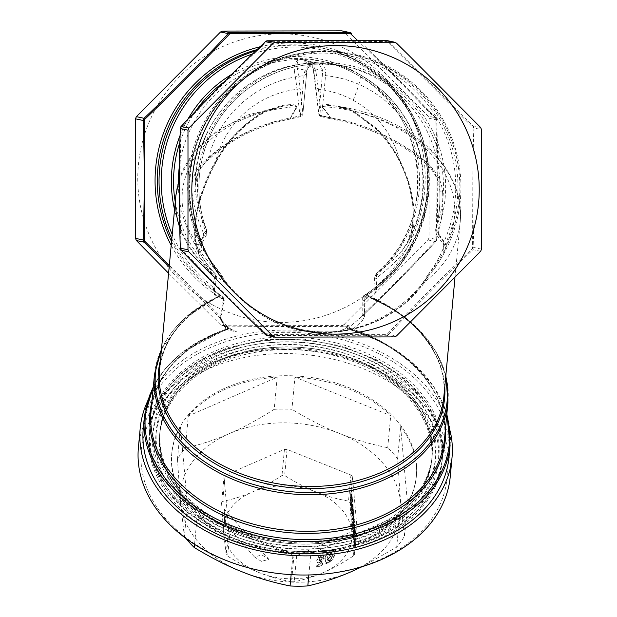 <?xml version="1.0" encoding="UTF-8"?>
<svg xmlns="http://www.w3.org/2000/svg" width="617" height="617" viewBox="0 0 617 617"><rect width="100%" height="100%" fill="white"/><g stroke="black" fill="none" stroke-linecap="round" stroke-linejoin="round"><path stroke-width="0.46" stroke-dasharray="3.08 2.31" d="M351.767 571.465A110.543 79.377 -174.7 0 1 300.302 582.209A110.543 79.377 -174.7 0 1 241.725 571.666A110.543 79.377 -174.7 0 1 180.465 502.755A110.543 79.377 -174.7 0 1 180.465 502.732A110.543 79.377 -174.7 0 1 229.285 433.628A110.543 79.377 -174.7 0 1 229.308 433.62A110.543 79.377 -174.7 0 1 280.781 422.869A110.543 79.377 -174.7 0 1 339.358 433.412A110.543 79.377 -174.7 0 1 339.373 433.419A110.543 79.377 -174.7 0 1 339.381 433.427A110.543 79.377 -174.7 0 1 400.61 502.331A110.543 79.377 -174.7 0 1 400.61 502.338A110.543 79.377 -174.7 0 1 400.618 502.354A110.543 79.377 -174.7 0 1 351.798 571.458M293.977 555.662L230.133 530.057A73.693 52.915 -174.7 0 1 228.645 528.383L224.017 476.933A73.693 52.915 -174.7 0 1 225.205 475.252L284.422 449.423A73.693 52.915 -174.7 0 1 287.098 449.415L350.95 475.028A73.693 52.915 -174.7 0 1 352.438 476.702L357.066 528.144A73.693 52.915 -174.7 0 1 355.878 529.826L296.654 555.662A73.693 52.915 -174.7 0 1 293.977 555.662L291.532 581.769A73.693 52.915 5.3 0 0 294.209 581.762L294.579 581.684C305.338 579.386 314.971 576.332 323.478 572.53A64.484 46.306 -174.7 0 1 293.445 578.8A64.484 46.306 -174.7 0 1 259.271 572.653C268.503 576.463 279.262 579.502 291.532 581.769M177.457 459.233L180.465 502.732L184.398 536.428L187.398 504.32A122.822 88.192 -174.7 0 1 171.719 454.081A122.822 88.192 -174.7 0 1 180.457 427.118L177.457 459.233A122.822 88.192 5.3 0 1 185.324 448.089L188.324 415.981L277.195 377.218L274.187 409.326C257.605 419.791 242.651 427.889 229.308 433.62C215.927 439.551 201.281 444.371 185.324 448.089M188.324 415.981A122.822 88.192 -174.7 0 1 277.195 377.218M185.933 538.402A122.822 88.192 -174.7 0 1 184.398 536.428M291.131 574.635L293.075 553.858A122.822 88.192 -174.7 0 1 197.27 515.426L194.563 544.348M304.968 552.763A122.822 88.192 -174.7 0 1 171.835 452.801A122.822 88.192 -174.7 0 1 283.28 375.722A122.822 88.192 -174.7 0 1 416.413 475.684A122.822 88.192 -174.7 0 1 304.968 552.763M274.187 409.326A122.822 88.192 -174.7 0 1 280.157 409.102A122.822 88.192 5.3 0 1 291.926 409.295L294.926 377.18L390.738 415.611A122.822 88.192 -174.7 0 0 294.926 377.18M293.075 553.858L197.27 515.426M187.398 504.32L180.457 427.118M362.032 566.73L396.677 547.163A122.822 88.192 5.3 0 0 404.544 536.026L400.618 502.354M400.61 502.331L397.603 458.824A122.822 88.192 5.3 0 0 387.731 447.718C369.884 444.063 353.765 439.296 339.381 433.427M339.358 433.412C324.958 427.743 309.148 419.699 291.926 409.295M399.677 515.056L310.814 553.819A122.822 88.192 -174.7 0 0 399.677 515.056L396.677 547.163M308.832 574.967L310.814 553.819M387.731 447.718L390.738 415.611M400.603 426.717A122.822 88.192 -174.7 0 1 416.29 476.956A122.822 88.192 -174.7 0 1 407.552 503.919L400.603 426.717L397.603 458.824M404.544 536.026L407.552 503.919M307.682 574.897A153.525 110.242 -174.7 0 1 141.517 467.131A153.525 110.242 -174.7 0 1 280.565 353.587A153.525 110.242 -174.7 0 1 446.723 461.346A153.525 110.242 -174.7 0 1 307.682 574.897M450.24 476.702A156.595 112.448 5.3 0 0 280.496 349.245A156.595 112.448 5.3 0 0 138.409 447.526M147 402.523A156.595 112.448 -174.7 0 1 282.285 330.095A156.595 112.448 -174.7 0 1 450.14 430.882M143.252 428.661A153.525 110.242 -174.7 0 1 360.675 345.69A153.525 110.242 -174.7 0 1 448.975 457.266M357.066 528.144L354.621 554.251L351.96 532.209A64.484 46.306 5.3 0 0 316.236 492.011A64.484 46.306 5.3 0 0 282.062 485.857A64.484 46.306 5.3 0 0 252.029 492.127A64.484 46.306 5.3 0 0 223.539 532.448L226.2 554.482A73.693 52.915 5.3 0 0 227.688 556.156C239.489 563.545 250.016 569.044 259.271 572.653A64.484 46.306 5.3 0 1 223.539 532.448L221.572 503.04L224.017 476.933M228.645 528.383L226.2 554.482M224.565 519.915L225.22 524.064L225.506 519.398L224.503 509.387L224.565 519.915M261.384 561.362L254.435 556.943L261.986 554.976L268.935 559.388L261.384 561.362M230.133 530.057L227.688 556.156M354.474 527.928L353.996 544.302L353.479 538.564L354.474 527.928L355.083 527.928L355.253 529.795L354.636 529.795M351.189 498.428L351.204 494.641L350.98 493.993L350.68 496.215L350.664 505.801L350.217 499.408L350.965 491.371L351.644 491.309L351.983 492.991L351.975 500.387L351.366 500.387L351.189 498.428L351.798 498.428L351.597 493.993L351.065 499.67L351.112 502.454L351.443 502.068L350.502 502.454L351.443 502.068L351.621 503.981L351.004 503.981M351.204 494.641L350.98 493.993L351.597 493.993L351.813 494.641L351.204 494.641M351.621 503.981L351.274 505.801L350.957 504.212L350.826 499.408L351.574 491.371L350.965 491.371L351.366 500.387M351.621 504.475L351.266 510.953L351.867 507.197L351.621 504.475L352.23 504.475L351.875 510.953L351.266 510.953M351.875 510.953L352.477 507.197L351.867 507.197M352.963 504.32L353.14 506.356L351.844 513.599L352.346 497.472L352.693 505.917L352.963 504.32L352.346 504.32L352.531 506.356L351.235 513.599L351.736 497.472L351.744 502.207L352.083 505.917L352.346 504.32M353.14 506.356L352.531 506.356M352.693 505.917L352.083 505.917M352.361 502.199L351.744 502.207M352.508 499.315L351.898 499.315M351.844 513.599L351.235 513.599M352.346 497.472L351.736 497.472M351.644 511.37L351.034 511.37M353.148 524.589L353.487 528.399L353.325 530.119L352.816 524.442L353.811 513.799L354.335 519.637L354.181 521.35L353.819 517.378L353.703 525.622L353.387 522.051L353.148 524.589L352.538 524.589L352.716 530.119L352.207 524.442L353.202 513.807L353.726 519.637L353.564 521.35L353.209 517.378L353.256 523.91L353.094 525.622L352.77 522.059L352.538 524.589M353.487 528.399L352.878 528.399M353.387 522.051L352.77 522.059M353.703 525.622L353.094 525.622M353.865 523.91L353.256 523.91M353.541 520.347L352.932 520.347M353.819 517.378L353.209 517.378M354.181 521.35L353.564 521.35M354.335 519.637L353.726 519.637M353.325 530.119L352.716 530.119M353.811 513.799L353.202 513.807M352.816 524.442L352.207 524.442M355.253 529.795L355.145 537.993L354.983 539.705L354.659 536.104L354.42 538.71L354.767 542.582L354.15 542.59M354.767 542.582L354.605 544.302L353.996 544.302M354.42 538.71L353.803 538.718M354.659 536.104L354.05 536.111M354.983 539.705L354.374 539.713M355.145 537.993L354.536 538.001M354.821 534.391L354.212 534.399M354.605 544.302L354.089 538.564L353.479 538.564M354.089 538.564L355.083 527.928M351.975 500.387L351.798 498.428M354.143 535.641L353.981 537.361L353.464 531.623L354.459 520.979L354.52 531.052L354.359 532.764L354.035 529.162L353.796 531.769L354.143 535.641L353.526 535.641L353.371 537.361L352.855 531.623L353.849 520.979L353.911 531.052L353.749 532.764L353.425 529.162L353.179 531.769L353.526 535.641M353.981 537.361L353.371 537.361M353.796 531.769L353.179 531.769M354.035 529.162L353.425 529.162M354.359 532.764L353.749 532.764M354.52 531.052L353.911 531.052M354.197 527.45L353.587 527.45M353.464 531.623L352.855 531.623M354.628 522.846L354.011 522.854M354.459 520.979L353.849 520.979M353.556 514.416L353.233 510.845L352.4 519.776L352.23 517.91L353.225 507.267L353.556 514.416L352.939 514.416L352.623 510.845L351.79 519.776L351.621 517.91L352.615 507.267L352.939 514.416M353.233 510.845L352.623 510.845M353.711 512.704L353.101 512.704M352.4 519.776L351.79 519.776M353.225 507.267L352.615 507.267M352.23 517.91L351.621 517.91M354.883 547.379L355.708 534.877L354.883 547.379L354.266 547.379L354.104 545.513L355.099 534.877L354.266 547.379M354.713 545.513L354.104 545.513M355.878 536.744L355.261 536.744M355.708 534.877L355.099 534.877M355.878 529.826L353.433 555.932C342.026 563.36 332.046 568.897 323.478 572.53A64.484 46.306 -174.7 0 0 351.96 532.209L349.993 502.801A73.693 52.915 5.3 0 0 348.505 501.127C336.226 498.86 325.475 495.821 316.236 492.011C306.981 488.402 296.461 482.903 284.661 475.522A73.693 52.915 5.3 0 0 281.984 475.522L281.599 475.776C270.369 483.065 260.513 488.517 252.029 492.127C243.445 495.968 233.689 499.045 222.76 501.359A73.693 52.915 5.3 0 0 221.572 503.04M225.205 475.252L222.76 501.359M284.422 449.423L281.984 475.522M287.098 449.415L284.661 475.522M350.95 475.028L348.505 501.127M352.438 476.702L349.993 502.801M352.477 507.197L352.23 504.475M321.395 558.801L320.022 560.552L319.143 560.452L319.421 557.591L320.447 556.603L321.249 556.596L321.488 557.567L323.67 556.619L322.992 554.637L320.763 554.814L317.986 557.035L316.706 560.267L317.3 562.372L319.267 562.457L321.241 560.737L320.709 563.691L316.768 565.403L316.614 567.054L322.375 564.54L323.362 557.945L321.395 558.801L321.735 559.187L320.362 560.938L319.143 560.452L319.49 560.838L319.76 557.976L320.786 556.989L321.604 556.997L321.264 556.611L321.488 557.567M321.835 557.953L324.01 557.004L323.609 555.246L322.992 554.637L323.331 555.015L321.102 555.2L318.326 557.421L317.045 560.652L317.639 562.758L319.606 562.843L321.58 561.115L321.241 560.737M317.146 562.226L317.639 562.758L317.146 562.226M296.654 555.662L294.209 581.762M354.621 554.251A73.693 52.915 -174.7 0 1 353.433 555.932M321.58 561.115L321.048 564.069L317.107 565.789L316.953 567.432L322.714 564.925L323.362 557.945M323.709 558.331L321.735 559.187M324.01 557.004L323.67 556.619M317.107 565.789L316.768 565.403M322.714 564.925L322.375 564.54M326.115 563.714L326.879 563.861L327.434 562.727L329.478 562.187L333.211 559.187L334.846 554.56L334.206 551.212L333.327 550.657L333.874 549.546L333.08 549.446L332.524 550.565L330.511 551.097L326.779 554.12L325.12 558.794L325.753 562.095L326.632 562.642L326.115 563.714L325.776 563.329L326.54 563.475L327.095 562.342L329.139 561.802L332.872 558.801L334.507 554.182L333.866 550.827L332.987 550.271L333.535 549.161L332.74 549.061L332.185 550.187L330.172 550.711L326.439 553.734L324.781 558.408L325.414 561.709L326.293 562.264L325.776 563.329M329.648 560.467L328.429 560.699L332.208 552.948L332.632 555.439L331.676 558.616L329.648 560.467L328.082 560.313L331.869 552.57L332.293 555.061L331.337 558.231L329.308 560.082M327.434 562.727L327.095 562.342M326.879 563.861L326.54 563.475M333.327 550.657L332.987 550.271M333.874 549.546L333.535 549.161M333.08 549.446L332.74 549.061M328.429 560.699L328.082 560.313M327.426 559.951L327.002 557.413L327.959 554.267L330.01 552.431L331.206 552.2L327.426 559.951L327.766 560.329L327.342 557.791L328.298 554.652L330.35 552.817L331.553 552.585L331.206 552.2M331.553 552.585L327.766 560.329M151.99 401.181A148.288 106.479 -174.7 0 1 226.94 329.64L227.411 329.247L226.902 329.015L228.143 330.018L236.997 331.985C233.087 330.411 230.095 328.722 228.02 326.925L226.424 326.462L228.56 328.437L236.997 331.985L337.661 331.799L347.857 329.802L348.466 329.277L348.011 327.596L349.222 326.763L350.286 328.283L352.793 329.185L350.903 329.416L349.453 328.722M347.857 329.802L347.402 328.121L349.23 325.807L347.07 326.709C309.287 326.331 261.739 326.424 228.02 326.925L225.861 326.031L228.46 328.337L228.143 330.018M168.588 273.254L220.57 324.889L222.729 325.784L341.779 325.56L347.07 326.709C347.626 327.843 340.229 330.874 337.661 331.799L348.011 327.596M153.271 387.491A152.63 109.595 -174.7 0 1 226.902 329.031L227.588 327.303L228.521 328.398L228.005 327.82L227.696 329.501A153.525 110.242 -174.7 0 0 144.363 416.776M228.059 327.874L227.418 326.987L226.902 329.031L182.37 352.245L165.626 368.179L153.378 386.335M227.411 329.247L227.928 327.203L227.418 326.987M227.928 327.203L226.94 329.64L228.012 327.28L219.29 317.269L228.005 327.28M169.197 266.706L219.29 317.269L226.416 329.231L220.146 316.544L223.369 299.523A137.514 136.912 -77.8 0 1 171.194 245.373M227.681 328.506L226.154 329.64L225.861 329.308L220.431 318.896L223.655 301.073L224.218 300.525L222.629 296.846L219.197 294.294L218.511 297.039L219.197 294.294L214.407 290.568L212.533 286.681L214.955 276.154A124.619 124.071 -77.8 0 1 174.549 209.518M227.372 326.856L222.089 325.714L228.02 326.925M341.779 325.56L343.939 324.658L349.23 325.807M212.58 304.898A144.316 143.676 102.2 0 0 407.59 247.093A144.316 143.676 102.2 0 0 350.371 51.396A144.316 143.676 -77.8 0 0 155.361 109.201A144.316 143.676 -77.8 0 0 212.58 304.898M341.779 30.85L343.939 31.745L428.121 116.112L435.764 117.762A3.07 3.054 102.2 0 1 436.659 119.937C438.101 160.088 438.101 199.931 436.659 239.465L435.803 240.337C413.444 264.577 389.697 288.733 364.57 312.804L361.338 317.007L362.187 321.11L352.793 329.185A147.386 105.831 -174.7 0 1 444.533 438.787C449.693 394.818 410.104 347.857 350.965 329.439L350.286 328.283M343.939 324.658L428.121 239.982L429.016 237.815L429.016 118.279L428.121 116.112M357.559 40.429L363.467 46.128C388.988 70.816 413.097 95.157 435.803 119.15C437.453 159.857 437.453 200.255 435.803 240.337A3.07 1.242 43.1 0 1 435.849 241.571A3.07 3.07 0 0 0 436.674 239.581L429.016 237.815M428.121 239.982L435.764 241.64A3.07 1.242 43.1 0 0 435.849 241.571L394.834 284.152L361.801 316.583L349.453 326.979L349.955 329.023L349.245 328.522L349.731 328.807L349.222 326.763M450.086 445.381A153.525 110.242 -174.7 0 0 361.786 333.805A153.525 110.242 -174.7 0 0 348.466 329.277L349.731 328.807L350.903 329.416A148.288 106.479 -174.7 0 1 360.004 332.609A148.288 106.479 -174.7 0 1 445.482 428.638M446.87 413.791L433.952 386.844L412.464 362.773L383.789 343.021L349.731 328.807A152.63 109.595 -174.7 0 1 361.547 332.872A152.63 109.595 5.3 0 1 446.762 414.956M260.004 46.799A137.514 136.912 -77.8 0 1 357.659 59.648A137.514 136.912 -77.8 0 1 364.153 297.155L364.57 312.804L362.75 314.778L364.462 316.66L362.187 321.11M257.073 49.607A135.717 135.123 -77.8 0 1 321.095 47.864A135.717 135.123 -77.8 0 1 357.197 61.314A135.717 135.123 -77.8 0 1 363.899 295.528L362.418 299.137L364.169 300.973L364.462 316.66M364.153 297.155L363.22 297.232L363.413 296.515L364.146 296.43L365.125 299.461L364.169 300.973M365.125 299.461L368.773 297.371L364.045 297.178L363.266 297.618L362.781 297.201L363.768 295.597L364.508 295.235L364.146 296.43L367.67 296.075L368.696 296.762A143.676 103.17 -174.7 0 1 444.764 386.898M223.655 301.073L222.652 298.682L219.652 296.592L219.683 294.826L219.081 294.371L218.688 296.353L218.927 294.186M226.94 329.64L226.154 329.64L226.94 329.64M227.133 329.571L226.848 329.694C181.197 346.985 155.924 374.203 151.042 411.331A147.386 105.831 -174.7 0 1 225.861 329.308L226.169 329.015M220.485 318.11L221.033 317.547L220.146 316.544L169.328 265.364M219.29 317.269L220.254 317.254L221.002 318.071L224.218 300.525C224.742 299.893 224.226 298.674 222.675 296.877L222.629 296.846A135.717 135.123 -77.8 0 1 171.557 241.478M429.016 118.279L436.659 119.937A3.07 1.033 178 0 0 436.674 119.829A3.07 1.033 178 0 0 435.803 119.15L435.818 117.816L394.911 75.953L364.392 45.812C389.458 70.245 413.243 94.224 435.764 117.762M222.652 298.682L222.629 296.846M154.458 374.797A147.386 105.831 -174.7 0 1 219.652 296.592L218.688 296.353L219.197 294.294M218.958 296.461L218.511 297.039L217.115 297.062L219.166 295.805M171.819 238.71A135.717 135.123 -77.8 0 0 214.407 290.568L214.485 294.88L217.115 297.062A142.782 102.522 -174.7 0 0 159.51 370.269C163.227 339.095 182.856 314.716 218.379 297.132L218.511 297.039A143.676 103.17 -174.7 0 0 160.443 360.297M366.945 295.288L367.454 293.908L366.953 295.296M366.976 295.381L367.701 296.191M367.454 293.908L364.508 295.235M363.413 296.515L363.22 297.232M363.899 295.528L363.683 296.908M445.698 376.91A146.484 105.191 -174.7 0 0 368.503 296.422L368.773 297.371A147.386 105.831 -174.7 0 1 447.95 402.253M304.25 72.968L306.896 70.916C309.217 63.273 315.31 63.304 315.434 63.25L317.539 63.15C310.729 62.98 306.302 66.25 304.25 72.968L300.34 115.888L302.87 113.69L300.001 116.011L300.294 116.729L300.34 115.888A69.513 69.212 102.2 0 0 290.931 118.063A3.07 0.71 81.1 0 1 290.576 118.973L290.576 118.973A3.07 0.71 81.1 0 1 289.905 118.071L296.823 106.602L297.224 106.787L290.615 118.179A3.07 2.098 20.9 0 1 289.905 118.071C258.014 124.14 230.018 138.031 205.924 159.749L208.122 159.95L208.415 158.199C232.447 137.067 259.958 123.693 290.931 118.063C290.869 118.826 290.761 118.865 290.615 118.179C290.761 118.865 290.869 118.826 290.931 118.063M315.865 71.225A3.07 2.776 -11.3 0 1 313.235 69.058L318.773 113.991L322.799 70.539L318.804 63.235L317.539 63.15C312.202 62.957 308.654 65.425 306.904 70.562L297.286 68.487A3.07 2.776 -11.3 0 1 294.386 71.264C294.093 63.813 296.168 59.888 300.618 59.487C308.114 59.864 313.197 63.775 315.865 71.225L318.48 89.303L321.28 115.973L318.765 113.667A3.07 2.19 5.3 0 0 321.688 115.849L325.815 72.929C325.321 66.22 322.568 62.957 317.539 63.15A122.822 122.282 -77.8 0 1 343.499 65.903A122.822 122.282 -77.8 0 1 376.169 78.074A122.822 122.282 -77.8 0 1 439.759 190.291C440.523 203.618 439.165 216.737 435.679 229.64L444.093 241.548L443.546 244.44L446.014 245.057L444.772 251.497L443.222 248.481L444.279 242.011M223.932 82.053A122.822 122.282 -77.8 0 1 321.804 61.206A122.822 122.282 -77.8 0 1 354.474 73.384A122.822 122.282 -77.8 0 1 376.254 273.632C386.543 266.174 395.335 258.238 402.639 249.831L406.842 243.946A122.822 122.822 0 0 0 359.534 74.518A122.822 11.052 -61.3 0 1 353.155 100.27A95.141 94.717 -77.8 0 0 318.48 89.303L315.865 86.982A125.405 11.492 89.9 0 0 313.189 68.456L303.009 59.818L306.695 61.129C310.096 62.834 312.279 65.471 313.235 69.058A3.07 2.776 -11.3 0 1 313.235 69.05A3.07 2.776 -11.3 0 1 313.189 68.456L322.799 70.539L325.815 72.929M346.569 121.055L331.329 117.994C331.267 118.78 331.19 118.78 331.105 117.986L330.643 118.803A3.07 3.07 0 0 0 331.082 118.904L346.014 121.904C373.57 129.709 398.621 142.303 421.156 159.687L422.784 159.348C399.454 141.486 374.056 128.722 346.569 121.055L346.014 121.904L345.929 120.878C372.768 128.089 397.818 140.398 421.087 157.805C432.687 167.053 438.911 177.881 439.759 190.291L439.744 190.56C440.476 203.895 439.088 217.007 435.579 229.894L435.679 229.64A122.822 122.282 -77.8 0 0 379.794 78.86A122.822 122.282 -77.8 0 0 347.124 66.682L317.909 63.142M345.929 120.878L331.105 117.986C331.19 118.78 331.267 118.78 331.329 117.994A3.07 1.913 -29.4 0 1 330.666 118.102L321.997 106.741L322.352 106.556A136.642 98.118 -174.7 0 1 375.869 118.086A136.642 98.118 -174.7 0 1 446.014 245.057L445.675 244.517L443.384 244.193L444.093 241.548A133.92 133.326 102.2 0 0 386.342 69.382A133.92 133.326 102.2 0 0 231.892 88.848A133.92 133.326 102.2 0 0 200.726 241.995L206.063 232.601A124.619 124.071 -77.8 0 1 239.489 93.514A124.619 124.071 -77.8 0 1 381.051 77.364A124.619 124.071 -77.8 0 1 437.052 232.177L436.42 234.776L435.579 229.894L438.34 232.84C441.942 219.613 443.368 206.178 442.613 192.527L439.744 190.56C438.996 178.938 432.802 168.649 421.156 159.687L421.087 157.805A110.227 109.741 102.2 0 0 367.377 88.532A110.227 109.741 102.2 0 0 325.545 75.652L322.498 73.454M303.009 59.818L317.539 63.15A122.822 122.282 -77.8 0 0 195.319 190.738L192.064 192.982C193.769 206.633 197.602 220.061 203.579 233.265L206.641 230.056C200.78 217.169 197.008 204.065 195.319 190.738L195.049 186.542L198.466 171.349L208.415 158.199A110.227 109.741 102.2 0 1 303.957 75.69L306.603 73.477L302.87 113.983L306.904 70.562M206.641 230.056L206.51 234.884L206.063 232.601L206.641 230.056A122.822 122.282 -77.8 0 1 228.645 106.579A122.822 122.282 -77.8 0 1 347.124 66.682C306.287 58.939 270.161 68.772 238.748 96.175C202.168 128.899 188.887 184.591 206.757 230.303M294.386 71.264A122.343 11.214 89.9 0 1 297.001 89.342L300.001 116.011A69.305 69.004 -77.8 0 0 290.615 118.179M214.485 294.88L213.32 290.245L215.642 279.671L215.426 273.925C208.245 266.505 202.638 258.592 198.597 250.201C189.596 232.971 197.278 193.013 215.965 160.397A95.141 94.717 -77.8 0 1 297.001 89.342A3.07 2.321 -6.2 0 0 299.97 87.012A125.405 11.492 89.9 0 0 297.286 68.487C296.646 62.872 297.756 59.872 300.618 59.487A122.822 122.282 -77.8 0 1 326.578 62.24A122.822 122.282 -77.8 0 1 359.256 74.418A122.822 122.282 -77.8 0 1 402.639 249.831L403.125 253.055C419.359 235.123 417.061 194.301 400.155 161.191C394.217 149.275 386.527 138.501 377.08 128.868L353.217 110.944A142.782 102.522 -174.7 0 1 378.051 118.449A142.782 102.522 -174.7 0 1 460.166 222.213A142.782 102.522 -174.7 0 1 423.023 283.095C387.368 333.072 309.788 349.631 257.736 312.079L256.834 311.477C245.257 303.579 235.1 294.232 226.37 283.458L200.409 251.944L202.399 248.921L221.935 275.799L221.387 277.388A3.07 0.555 -27.2 0 0 222.336 276.393A3.07 3.07 0 0 0 221.943 275.807L221.449 276.424A3.07 0.555 -27.2 0 1 222.336 276.393L226.771 283.103C235.532 293.815 245.697 303.07 257.25 310.868L258.145 311.462C278.313 324.735 300.494 331.576 324.673 331.985C341 332.008 356.603 328.846 371.48 322.498C391.972 313.451 409.102 300.209 422.884 282.771L427.612 277.01C434.923 268.696 440.638 260.197 444.772 251.497M353.155 100.27A95.141 94.717 -77.8 0 1 399.515 160.058L399.261 160.914C414.879 190.908 417.562 226.478 406.842 243.946L412.626 226.963L413.159 205.877L408.655 182.779L399.515 160.058C393.507 148.373 385.787 137.822 376.355 128.39L352.577 110.844L349.492 109.332L333.812 105.029C330.087 104.913 322.29 103.479 321.997 106.741M438.34 232.84L438.672 235.054L436.42 234.776L443.546 244.44C443.947 244.355 443.8 245.774 443.106 248.69L443.222 248.481C439.674 257.358 434.437 266.336 427.488 275.421L427.404 275.514A3.07 3.07 0 0 0 427.026 276.115A3.07 0.794 24.9 0 1 428.368 276.046L423.925 283.226L423.023 283.095M352.577 110.844L353.217 110.944L352.577 110.844M454.968 277.773L460.166 222.213C464.832 179.454 429.918 135.84 377.65 116.598C363.93 111.399 349.569 107.821 334.576 105.877L349.492 109.332L353.217 110.944M377.08 128.868L376.355 128.39L376.208 129.107L352.523 111.546L349.546 110.088L334.576 105.877L327.357 105.337L322.352 106.556L331.329 117.994M203.579 233.265L203.649 235.478L206.51 234.884L201.25 244.309L200.726 241.995L202.399 248.921A135.717 135.123 -77.8 0 1 215.773 104.443A135.717 135.123 -77.8 0 1 351.497 54.435A135.717 135.123 -77.8 0 1 387.599 67.885A135.717 135.123 -77.8 0 1 443.222 248.481M422.884 282.771L427.033 276.115A3.07 0.794 24.9 0 0 427.612 277.01L427.488 275.421A135.717 135.123 -77.8 0 0 389.504 68.302A135.717 135.123 -77.8 0 0 353.402 54.844C305.67 44.023 252.924 62.078 221.65 99.923C179.03 148.481 179.169 227.557 221.943 275.807A135.717 135.123 -77.8 0 1 208.723 118.063A135.717 135.123 -77.8 0 1 353.402 54.844L351.497 54.435C302.646 43.329 248.628 62.556 217.593 102.083C184.568 142.288 178.205 201.96 202.006 248.181L201.173 244.486L198.103 245.512L198.358 244.972L201.173 244.486L200.61 242.458M175.251 201.99A122.822 122.282 -77.8 0 0 215.426 273.925L214.955 276.154L216.744 278.537L215.642 279.671M215.318 278.059C208.099 270.346 202.453 262.14 198.389 253.433C189.411 235.547 197.185 194.702 215.981 161.531L215.965 160.397C227.812 139.326 244.193 122.86 265.109 111.006L281.93 105.468C286.704 105.06 295.489 103.247 297.224 106.787M303.001 59.818L300.618 59.487A122.822 122.282 -77.8 0 0 179.385 166.281M368.164 295.535L368.696 296.762L370.64 296.777L368.164 295.535L367.485 294.024L373.971 290.275L376.648 286.381L375.93 275.853L376.254 273.632L374.465 277.766L375.969 279.378L376.694 277.766C387.006 270.022 395.813 261.785 403.125 253.055M255.731 50.887A135.717 135.123 -77.8 0 1 322.876 48.249A135.717 135.123 -77.8 0 1 358.986 61.7A135.717 135.123 -77.8 0 1 373.971 290.275L375.105 288.293L376.578 289.944L375.969 279.378M368.611 296.723L366.968 295.358M213.32 290.245L214.407 289.08L216.744 278.537C216.837 276.277 216.459 274.796 215.595 274.079C208.446 266.721 202.846 258.87 198.797 250.533C196.499 245.952 195.327 239.974 195.265 232.594C195.304 211.376 202.384 187.637 216.505 161.384L215.981 161.531C227.742 140.028 244.155 123.223 265.202 111.106L283.35 106.055L291.077 105.414L296.823 106.602A136.642 98.118 -174.7 0 0 198.103 245.512L200.409 251.944M198.389 253.433L198.597 250.201A122.822 122.282 -77.8 0 1 178.313 182.231M219.266 294.348L214.562 290.684L214.407 289.08L212.533 286.681A133.92 133.326 -77.8 0 1 172.22 234.421M376.254 273.632L376.694 277.766M231.514 74.495A124.619 124.071 -77.8 0 1 354.937 71.719A124.619 124.071 -77.8 0 1 375.93 275.853L374.465 277.766L375.105 288.293L376.648 286.381A133.92 133.326 -77.8 0 0 358.523 63.366A133.92 133.326 -77.8 0 0 252.469 54.018M373.971 290.275L374.226 294.587L376.578 289.944M368.781 296.808C417.717 317.269 448.127 358.408 443.831 396.87A142.782 102.522 -174.7 0 0 370.64 296.777L374.226 294.587M427.488 275.421L428.368 276.046A136.619 136.018 -77.8 0 0 390.129 67.554A136.619 136.018 -77.8 0 0 219.305 101.635A136.619 136.018 -77.8 0 0 221.449 276.424L226.37 283.458A142.782 102.522 -174.7 0 1 179.717 227.395M423.925 283.226C388.209 333.111 310.073 349.731 257.698 312.163L256.795 311.57C245.142 303.672 234.923 294.348 226.154 283.589L226.37 283.458M180.341 248.049L181.197 248.836C179.547 208.13 179.547 167.731 181.197 127.642C208.06 98.566 236.512 69.945 266.552 41.794C305.346 41.192 345.582 41.115 387.26 41.57L472.614 127.11A3.07 1.149 -178 0 1 473.871 127.981L473.871 127.981A3.07 3.054 -77.8 0 0 472.977 125.814L472.614 248.304C442.867 276.763 414.416 305.376 387.26 334.152A3.07 0.833 -89.7 0 1 386.628 335.262L386.628 335.262A3.07 3.054 -77.8 0 0 388.795 334.36L266.552 334.375L267.577 335.478L386.628 335.262L394.271 336.913M181.128 250.109A3.07 1.319 -43.8 0 1 181.197 248.836C203.903 272.822 228.012 297.163 253.533 321.858L266.552 334.375L265.418 334.584M480.612 127.464L472.977 125.814L388.795 41.447L387.26 41.57A3.07 0.833 90.3 0 0 386.666 40.552M180.341 128.521L181.197 127.642L181.236 126.346M265.418 41.671L266.552 41.794L267.577 40.768M481.515 249.168L473.871 247.51A3.07 3.054 -77.8 0 1 472.977 249.684A3.07 0.949 -133.5 0 0 472.614 248.304L473.871 247.51C472.429 207.358 472.429 167.516 473.871 127.981L481.515 129.632M282.648 342.065A147.077 105.615 -174.7 0 1 442.073 461.771A147.077 105.615 -174.7 0 1 308.623 554.074A147.077 105.615 -174.7 0 1 149.198 434.368A147.077 105.615 -174.7 0 1 282.648 342.065M442.551 456.665A147.077 105.615 -174.7 0 1 309.102 548.968A147.077 105.615 -174.7 0 1 149.676 429.262A147.077 105.615 -174.7 0 1 283.126 336.959A147.077 105.615 -174.7 0 1 442.551 456.665L442.312 459.218C436.705 498.868 409.973 527.08 362.125 543.839L325.838 551.475L287.499 551.845L249.738 544.942L215.132 531.237L186.049 511.632L164.477 487.415L151.944 460.182L149.437 431.815A147.077 105.615 5.3 0 1 229.084 348.266A147.077 105.615 5.3 0 1 282.887 339.512A147.077 105.615 -174.7 0 1 442.312 459.218A147.077 105.615 -174.7 0 1 362.665 542.775A147.077 105.615 -174.7 0 1 308.862 551.521A147.077 105.615 -174.7 0 1 149.437 431.815A147.077 105.615 -174.7 0 1 229.084 348.266A147.077 105.615 -174.7 0 1 282.887 339.512A147.077 105.615 -174.7 0 1 442.312 459.218A147.077 105.615 -174.7 0 1 362.665 542.775A147.077 105.615 -174.7 0 1 308.862 551.521A147.077 105.615 5.3 0 1 149.437 431.815L149.198 434.368M230.519 353.256A143.391 102.97 -174.7 0 1 423.054 406.865A143.391 102.97 -174.7 0 1 360.752 542.891A143.391 102.97 -174.7 0 1 168.217 489.281A143.391 102.97 -174.7 0 1 230.519 353.256M231.915 355.284A140.321 100.764 -174.7 0 1 420.324 407.744A140.321 100.764 -174.7 0 1 359.356 540.862A140.321 100.764 -174.7 0 1 170.948 488.394A140.321 100.764 -174.7 0 1 231.915 355.284M283.565 349.592A136.642 98.118 -174.7 0 1 431.684 460.799A136.642 98.118 -174.7 0 1 307.706 546.554A136.642 98.118 -174.7 0 1 159.587 435.34A136.642 98.118 -174.7 0 1 283.565 349.592M432.155 455.693A136.642 98.118 -174.7 0 1 308.176 541.448A136.642 98.118 -174.7 0 1 160.065 430.234A136.642 98.118 -174.7 0 1 284.044 344.487A136.642 98.118 -174.7 0 1 432.155 455.693L431.923 458.246C433.921 424.874 416.629 396.43 380.049 372.915C339.373 347.649 279.393 340.823 233.288 356.233C189.033 371.974 164.546 397.495 159.826 432.787A136.642 98.118 5.3 0 1 233.828 355.168A136.642 98.118 5.3 0 1 283.805 347.039A136.642 98.118 -174.7 0 1 431.923 458.246A136.642 98.118 -174.7 0 1 357.922 535.872A136.642 98.118 -174.7 0 1 307.937 544.001A136.642 98.118 -174.7 0 1 159.826 432.787A136.642 98.118 -174.7 0 1 233.828 355.168A136.642 98.118 -174.7 0 1 283.805 347.039A136.642 98.118 -174.7 0 1 431.923 458.246A136.642 98.118 -174.7 0 1 357.922 535.872A136.642 98.118 -174.7 0 1 307.937 544.001A136.642 98.118 5.3 0 1 159.826 432.787L159.587 435.34M230.997 348.142A143.391 102.97 -174.7 0 1 423.532 401.76A143.391 102.97 -174.7 0 1 361.23 537.785A143.391 102.97 -174.7 0 1 168.696 484.175A143.391 102.97 -174.7 0 1 230.997 348.142M232.393 350.178A140.321 100.764 -174.7 0 1 420.802 402.639A140.321 100.764 -174.7 0 1 359.834 535.757A140.321 100.764 -174.7 0 1 171.426 483.288A140.321 100.764 -174.7 0 1 232.393 350.178M318.773 113.991A3.07 3.07 0 0 0 321.357 116.69L321.28 115.973A69.305 69.004 -77.8 0 1 330.666 118.102L330.643 118.803L321.357 116.69L321.688 115.849A69.513 69.212 102.2 0 1 331.105 117.986M351.983 492.991L351.374 492.991M352.122 496.484L351.513 496.492M351.112 494.248L350.502 494.256M350.826 499.408L350.217 499.408M350.957 504.212L350.348 504.212M351.274 505.801L350.664 505.801L351.274 505.801M351.597 504.189L350.988 504.189M351.065 499.67L350.448 499.67M351.289 496.215L350.68 496.215M351.883 496.338L351.274 496.338M320.362 560.938L320.022 560.552M319.251 559.688L318.912 559.303M319.76 557.976L319.421 557.591M320.786 556.989L320.447 556.603M321.102 555.2L320.763 554.814M318.326 557.421L317.986 557.035M317.045 560.652L316.706 560.267M319.606 562.843L319.267 562.457M320.663 562.172L320.323 561.786M329.478 562.187L329.139 561.802M333.211 559.187L332.872 558.801M330.511 551.097L330.172 550.711M326.779 554.12L326.439 553.734M325.12 558.794L324.781 558.408M331.676 558.616L331.337 558.231M328.298 554.652L327.959 554.267M330.35 552.817L330.01 552.431M220.57 324.889L225.861 326.031M343.939 31.745L351.582 33.395A3.07 3.054 102.2 0 0 351.52 33.333M361.338 317.007C387.468 291.957 412.279 266.837 435.764 241.64A3.07 3.054 102.2 0 0 436.659 239.465M220.431 318.896L221.002 318.071L222.282 321.496L219.76 317.801M161.376 350.309A146.484 105.191 -174.7 0 1 218.688 296.353M299.97 87.012L302.87 113.69M376.1 273.74C440.06 222.081 427.905 109.787 354.459 73.377C344.155 67.754 333.273 63.698 321.804 61.206L326.578 62.24A122.822 122.822 0 0 1 359.534 74.518A122.822 11.052 -61.3 0 0 359.256 74.418M315.873 87.305L318.765 113.667M422.784 159.348C435.078 168.711 441.687 179.771 442.613 192.527M438.672 235.054L445.675 244.517M192.064 192.982C190.692 180.226 195.311 169.151 205.924 159.749M198.358 244.972L203.649 235.478M180.095 135.431A124.619 124.071 -77.8 0 1 187.846 119.289M179.886 142.411A122.822 122.282 -77.8 0 1 195.512 111.207M376.208 129.107C385.656 138.609 393.337 149.214 399.261 160.914L400.155 161.191M175.853 195.612A142.782 102.522 -174.7 0 1 265.202 111.106M396.43 43.097L388.795 41.447A3.07 3.054 102.2 0 0 387.283 40.622M480.612 251.335L472.977 249.684C443.469 277.596 415.411 305.824 388.795 334.36L396.43 336.01M266.93 335.409A3.07 3.054 102.2 0 0 267.577 335.478L275.221 337.137M253.533 321.858L252.608 322.167M171.835 452.801L171.719 454.081M416.413 475.684L416.29 476.956M254.435 556.943L225.22 524.064M268.935 559.388L224.503 509.387M351.243 503.102L350.633 503.102M351.659 493.901L351.05 493.901M334.206 551.212L333.866 550.827M325.753 562.095L325.414 561.709M349.716 328.799L349.253 328.529M362.781 297.201L362.75 314.778L361.809 316.583M436.674 239.581C438.116 200.602 438.116 160.69 436.674 119.829A3.07 3.07 0 0 0 435.818 117.816M222.675 296.877L219.683 294.826M368.55 296.438L396.315 311.145L419.19 329.856L435.995 351.651L445.836 375.437M161.515 348.836L183.881 318.796L218.696 296.322M316.991 63.142C251.512 61.839 193.129 121.009 195.049 186.542L195.412 181.691C196.676 173.5 200.918 166.258 208.122 159.95C231.12 138.941 258.6 125.282 290.576 118.973A3.07 3.07 0 0 0 291.008 118.88L300.294 116.729A3.07 3.07 0 0 0 302.87 113.983M306.896 70.916L306.603 73.77M374.372 289.998L398.875 266.559L416.822 237.761L427.095 205.407L429.054 171.518L422.576 138.216L408.061 107.582L386.419 81.529L358.994 61.7C347.602 55.484 335.563 51.003 322.876 48.249L321.095 47.864C367.192 57.396 406.618 93.067 420.848 138.123C440.638 195.574 415.742 264.261 363.768 295.597M443.106 248.69C439.543 257.559 434.306 266.505 427.404 275.514M216.505 161.384C228.182 140.252 244.509 123.701 265.503 111.716L283.35 106.055L247.448 115.024L216.698 130.958L193.352 152.8L179.262 179.061M149.676 429.262L149.437 431.815C155.044 392.165 181.776 363.961 229.624 347.194L265.912 339.566L304.25 339.188L342.003 346.091L376.609 359.804L405.701 379.409L427.272 403.626L439.798 430.859L442.312 459.218L442.073 461.771M160.065 430.234L159.826 432.787C157.829 466.159 175.12 494.603 211.7 518.126C252.376 543.392 312.356 550.217 358.462 534.8C402.716 519.059 427.203 493.538 431.923 458.246L431.684 460.799"/><path stroke-width="0.93" d="M194.563 544.348L194.262 547.534C211.484 557.945 227.295 565.982 241.694 571.658A110.543 79.377 -174.7 0 1 241.694 571.658A110.543 79.377 -174.7 0 1 241.71 571.658C256.101 577.535 272.213 582.301 290.075 585.965L291.131 574.635M362.032 566.73L351.798 571.458A110.543 79.377 -174.7 0 1 351.767 571.465C338.417 577.389 323.763 582.209 307.806 585.934L308.832 574.967M194.262 547.534A122.822 88.192 -174.7 0 1 185.933 538.402M307.806 585.934A122.822 88.192 5.3 0 1 301.844 586.15A122.822 88.192 -174.7 0 1 290.075 585.965M140.198 428.375L138.409 447.526A156.595 112.448 5.3 0 0 308.153 574.982A156.595 112.448 5.3 0 0 450.24 476.702L452.03 457.552A156.595 112.448 -174.7 0 1 309.942 555.832A156.595 112.448 -174.7 0 1 140.198 428.375A156.595 112.448 -174.7 0 1 147 402.523M450.14 430.882A156.595 112.448 -174.7 0 1 452.03 457.552M144.363 416.776A153.525 110.242 -174.7 0 0 232.663 528.353A153.525 110.242 -174.7 0 0 450.086 445.381L448.975 457.266A153.525 110.242 -174.7 0 1 231.552 540.237A153.525 110.242 -174.7 0 1 143.252 428.661L144.363 416.776L153.378 386.335M168.588 273.254L136.388 240.522L144.023 242.172L144.386 240.877L169.328 265.364M351.52 33.333A3.07 3.054 102.2 0 0 350.07 32.57L341.779 30.85L222.729 31.066L220.57 31.968L136.388 116.644L135.485 118.819L135.485 238.347L136.388 240.522M136.388 116.644L144.023 118.302A3.07 3.054 102.2 0 0 143.129 120.469L144.386 119.683L144.386 240.877A3.07 1.149 -178 0 1 143.129 240.005A3.07 3.054 102.2 0 0 144.023 242.172L169.197 266.706M220.57 31.968L228.205 33.627C201.589 62.163 173.524 90.391 144.023 118.302L144.386 119.683C174.125 91.223 202.577 62.61 229.74 33.827L230.372 32.724A3.07 3.054 102.2 0 0 228.205 33.627L350.448 33.611L349.423 32.5L230.372 32.724L222.729 31.066M357.559 40.429L350.448 33.611A3.07 0.864 -46 0 1 351.551 33.364A3.07 0.864 -46 0 1 351.582 33.395L351.551 33.364A3.07 3.07 0 0 0 350.07 32.57A3.07 3.054 102.2 0 0 349.423 32.5L341.779 30.85M187.984 249.7L187.984 130.172L188.879 127.997L273.061 43.321L275.221 42.419L394.271 42.203L396.43 43.097L408.361 54.828L480.612 127.464L481.515 129.632L481.515 249.168L480.612 251.335L396.43 336.01L394.271 336.913L275.221 337.137L273.061 336.242L188.879 251.875L187.984 249.7L180.349 248.25M181.128 250.109A3.07 1.319 -43.8 0 0 181.182 250.17A3.07 1.319 -43.8 0 0 181.236 250.217A3.07 3.054 102.2 0 1 180.341 248.049C178.899 207.898 178.899 168.048 180.341 128.521L180.349 128.297M188.879 127.997L181.09 126.508M187.984 130.172L180.341 128.521A3.07 3.054 102.2 0 1 181.236 126.346C207.852 97.81 235.918 69.582 265.418 41.671L265.526 41.57M275.221 42.419L267.516 40.768M265.48 334.645L265.418 334.584A3.07 3.054 102.2 0 0 266.93 335.409L266.93 335.409A3.07 3.07 0 0 1 265.449 334.622L252.608 322.167L265.418 334.584L273.061 336.242M273.061 43.321L265.418 41.671A3.07 3.054 102.2 0 1 267.577 40.768L386.628 40.552L394.911 42.272L387.275 40.622A3.07 3.054 102.2 0 0 387.275 40.622L387.275 40.622A3.07 3.054 102.2 0 0 386.628 40.552L386.628 40.552A3.07 0.833 90.3 0 1 386.651 40.552A3.07 0.833 90.3 0 0 386.651 40.552L267.547 40.768A3.07 3.07 0 0 0 265.464 41.609C236.365 69.119 208.261 97.393 181.151 126.416A3.07 3.07 0 0 0 180.326 128.405C178.884 167.755 178.884 207.667 180.326 248.15A3.07 3.07 0 0 0 181.182 250.17L222.259 292.196L252.654 322.213M275.221 337.137L266.93 335.409M266.629 316.59A144.316 143.676 -77.8 0 1 209.41 120.893A144.316 143.676 -77.8 0 1 404.42 63.088A144.316 143.676 -77.8 0 1 461.639 258.778A144.316 143.676 -77.8 0 1 266.629 316.59M135.485 238.347L143.129 240.005C144.571 200.471 144.571 160.628 143.129 120.469L135.485 118.819M153.271 387.491A152.63 109.595 -174.7 0 0 233.187 526.278A152.63 109.595 5.3 0 0 391.44 520.193A152.63 109.595 5.3 0 0 446.762 414.956M445.482 428.638A148.288 106.479 -174.7 0 1 235.293 520.517A148.288 106.479 -174.7 0 1 151.99 401.181M445.836 375.437L447.95 402.253L444.533 438.787A147.386 105.831 -174.7 0 1 235.81 518.442A147.386 105.831 -174.7 0 1 151.042 411.331L154.458 374.797L161.515 348.836M447.95 402.253A147.386 105.831 -174.7 0 1 239.226 481.908A147.386 105.831 -174.7 0 1 154.458 374.797M171.194 245.373A137.514 136.912 -77.8 0 1 260.004 46.799M454.968 277.773L443.831 396.87A142.782 102.522 -174.7 0 1 241.633 474.033A142.782 102.522 -174.7 0 1 159.51 370.269L175.853 195.612A142.782 102.522 -174.7 0 0 179.717 227.395M444.764 386.898A143.676 103.17 -174.7 0 1 241.108 476.108A143.676 103.17 -174.7 0 1 160.443 360.297M445.698 376.91A146.484 105.191 -174.7 0 1 389.474 475.098A146.484 105.191 -174.7 0 1 239.751 479.833A146.484 105.191 -174.7 0 1 161.376 350.309M171.557 241.478A135.717 135.123 -77.8 0 1 257.073 49.607M174.549 209.518A124.619 124.071 -77.8 0 1 180.095 135.431M187.846 119.289A124.619 124.071 -77.8 0 1 231.514 74.495M175.251 201.99A122.822 122.282 -77.8 0 1 179.886 142.411M195.512 111.207A122.822 122.282 -77.8 0 1 223.932 82.053M178.313 182.231A122.822 122.282 -77.8 0 1 179.385 166.281M172.22 234.421A133.92 133.326 -77.8 0 1 252.469 54.018M171.819 238.71A135.717 135.123 -77.8 0 1 255.731 50.887M188.879 251.875L181.236 250.217C203.749 273.755 227.542 297.741 252.608 322.167M450.086 445.381L446.87 413.791M179.262 179.061L175.853 195.612M387.275 40.622A3.07 3.07 0 0 0 386.651 40.552"/></g></svg>
